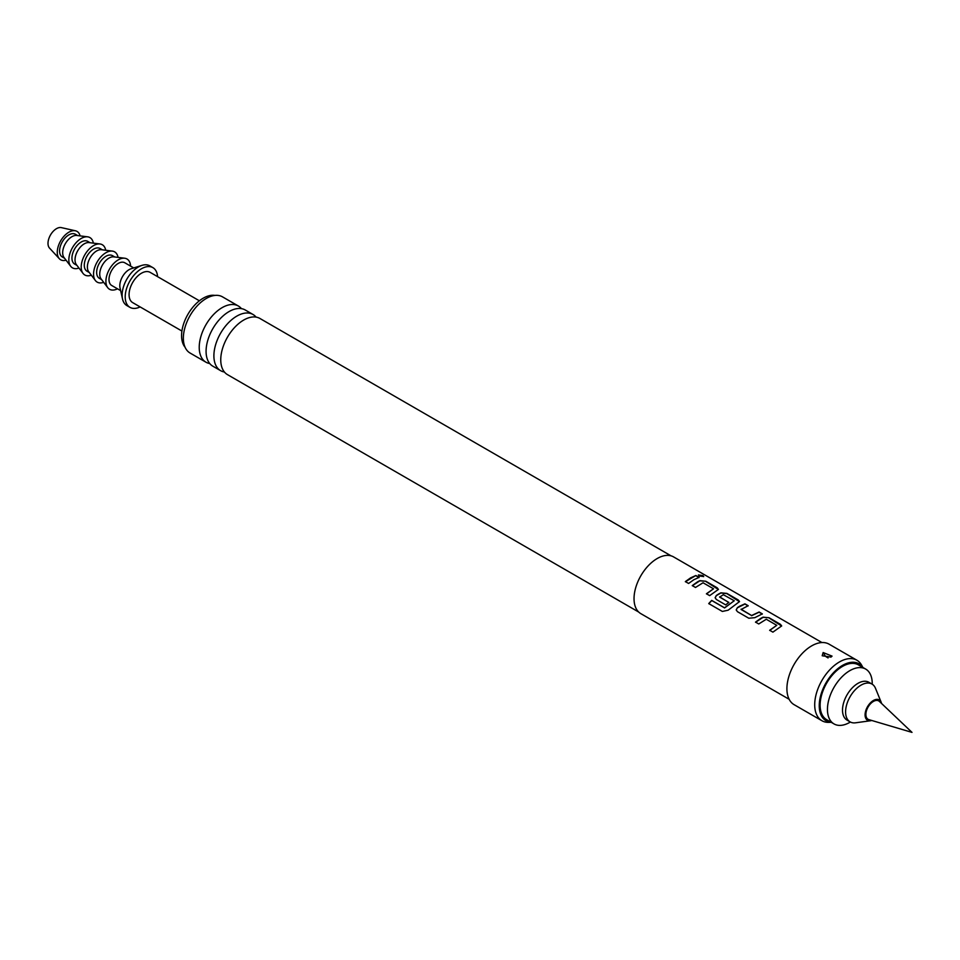 <?xml version="1.0" encoding="UTF-8"?>
<svg xmlns="http://www.w3.org/2000/svg" width="960" height="960" viewBox="0 0 960 960"><rect width="100%" height="100%" fill="white"/><g stroke="black" fill="none" stroke-linecap="round" stroke-linejoin="round"><path stroke-width="1.44" d="M702.912 575.616L703.716 576.552L699.192 575.988L698.436 574.932L702.912 575.616M698.424 575.004L703.668 576.636M821.928 642.552L673.584 556.908A32.76 18.912 120 0 0 657.204 558.528A32.76 18.912 120 0 0 635.796 587.4A32.76 18.912 120 0 0 640.824 613.644L789.168 699.3M690.636 577.836L695.88 575.508L699.12 577.38L693.876 579.708L688.596 583.464L685.356 581.592L690.636 577.836M697.548 581.832L699.804 580.656L705.816 581.244L717.168 587.796L718.428 589.404L709.668 595.632L706.428 593.76L713.532 588.804L703.044 582.756L695.508 587.46L692.268 585.588L697.548 581.832M718.632 594L720.888 592.824L726.9 593.412L738.252 599.964L739.512 601.584L728.148 610.2L722.352 611.448L708.732 603.588L711.708 600.384L724.536 607.8L734.256 600.768L723.336 594.696L719.652 597.108L728.868 602.424L725.676 604.872L716.376 599.496L715.128 597.756L716.328 595.464L718.632 594M739.704 606.168L744.948 603.84L748.188 605.712L741.084 609.48L751.572 615.528L759.108 612.012L762.348 613.884L754.812 617.676L748.8 618.228L737.448 611.676L736.2 609.924L737.412 607.632L739.704 606.168M760.788 618.336L763.044 617.16L769.056 617.748L780.408 624.312L781.668 625.92L772.908 632.136L769.668 630.264L776.772 625.32L766.284 619.26L758.748 623.964L755.508 622.092L760.788 618.336M719.652 596.832L728.88 602.592M706.464 593.916L713.532 588.804M708.804 603.708L711.756 600.528L724.584 607.932L734.256 600.768M769.704 630.42L776.772 625.32M741.084 609.204L751.572 615.528M862.908 667.476L861.672 665.244A34.944 20.172 120 0 0 856.896 660.228L829.092 644.172A34.944 20.172 120 0 0 811.62 645.9A34.944 20.172 120 0 0 788.796 676.692A34.944 20.172 120 0 0 794.148 704.7L821.952 720.744A34.944 20.172 120 0 0 828.684 722.376L831.24 722.328M856.896 660.228A34.944 20.172 120 0 0 839.424 661.956A34.944 20.172 120 0 0 816.588 692.748A34.944 20.172 120 0 0 821.952 720.744M831 657.084L822.204 655.752L823.14 652.548L832.056 656.124L831 657.084M862.812 667.428A32.904 18.996 120 0 0 842.508 665.4A32.904 18.996 120 0 0 819.996 698.484A32.904 18.996 120 0 0 831.144 722.268M826.068 656.688L828.072 657.948L826.068 656.688A4.152 2.076 65.8 0 1 823.752 653.016L823.14 652.548M872.232 684.216L872.232 683.58A31.668 18.288 120 0 0 865.68 669.072L858.348 664.848A31.668 18.288 120 0 0 842.508 666.408A31.668 18.288 120 0 0 821.82 694.32A31.668 18.288 120 0 0 826.68 719.688L834.012 723.924A31.668 18.288 120 0 0 849.84 722.352L850.404 722.028L849.84 722.352M865.68 669.072A31.668 18.288 120 0 0 849.84 670.644A31.668 18.288 120 0 0 829.152 698.556A31.668 18.288 120 0 0 834.012 723.924M881.532 703.464A11.748 6.78 120 0 0 881.16 702.192L875.472 688.272A21.84 12.612 120 0 0 871.956 684.048L868.872 682.272A21.84 12.612 120 0 0 857.952 683.352A21.84 12.612 120 0 0 843.684 702.6A21.84 12.612 120 0 0 847.032 720.096L850.116 721.884A21.84 12.612 120 0 0 855.528 722.808L870.432 720.768A11.748 6.78 120 0 0 871.716 720.468M871.956 684.048A21.84 12.612 120 0 0 861.036 685.14A21.84 12.612 120 0 0 846.768 704.376A21.84 12.612 120 0 0 850.116 721.884M881.16 702.192A11.748 6.78 120 0 0 873.396 700.5A11.748 6.78 120 0 0 865.224 713.076A11.748 6.78 120 0 0 870.432 720.768M879.384 701.412A10.608 6.132 120 0 0 873.396 701.436A10.608 6.132 120 0 0 866.28 711.444A10.608 6.132 120 0 0 868.872 719.628L912 732.384L879.384 701.412M671.1 555.864L259.896 318.456A32.436 18.72 120 0 0 243.684 320.064A32.436 18.72 120 0 0 222.504 348.636A32.436 18.72 120 0 0 227.472 374.628L638.676 612.036M224.412 372.012A32.436 18.72 -60 0 1 220.62 370.668A32.436 18.72 -60 0 1 215.64 344.676A32.436 18.72 -60 0 1 236.832 316.104A32.436 18.72 -60 0 1 253.044 314.496A32.436 18.72 -60 0 1 256.104 317.112M253.044 314.496L245.232 309.984A32.436 18.72 120 0 0 229.02 311.592A32.436 18.72 120 0 0 207.828 340.164A32.436 18.72 120 0 0 212.796 366.156L220.62 370.668M209.736 363.54A32.436 18.72 -60 0 1 205.944 362.196A32.436 18.72 -60 0 1 200.976 336.204A32.436 18.72 -60 0 1 222.156 307.632A32.436 18.72 -60 0 1 238.38 306.024A32.436 18.72 -60 0 1 241.44 308.64M238.38 306.024L222.504 296.856A32.436 18.72 120 0 0 206.28 298.464A32.436 18.72 120 0 0 185.1 327.048A32.436 18.72 120 0 0 190.068 353.028L205.944 362.196M214.956 295.428A30.576 17.652 120 0 0 203.196 298.2A30.576 17.652 120 0 0 184.2 322.212A30.576 17.652 120 0 0 185.052 347.22M199.38 300.792L150.156 272.364A17.472 10.092 120 0 0 141.432 273.24A17.472 10.092 120 0 0 130.008 288.636A17.472 10.092 120 0 0 132.696 302.628L181.92 331.044M157.584 276.66A22.932 13.236 120 0 0 152.892 267.636A22.932 13.236 120 0 0 141.432 268.776A22.932 13.236 120 0 0 126.444 288.984A22.932 13.236 120 0 0 129.96 307.356A22.932 13.236 120 0 0 140.112 306.912M152.892 267.636L149.808 265.86A22.932 13.236 120 0 0 141.972 265.368A22.932 13.236 120 0 0 138.336 267A22.932 13.236 120 0 0 122.532 299.04A22.932 13.236 120 0 0 126.876 305.58L129.96 307.356M141.972 265.368L131.148 268.74A13.104 7.56 120 0 0 129.072 269.664A13.104 7.56 120 0 0 120.048 287.988L122.532 299.04M133.74 267.936L124.812 262.776A13.104 7.56 120 0 0 118.26 263.424A13.104 7.56 120 0 0 109.704 274.98A13.104 7.56 120 0 0 111.708 285.48L120.636 290.628M130.596 266.112A17.472 10.092 120 0 0 124.692 258.228A17.472 10.092 120 0 0 112.212 265.176A17.472 10.092 120 0 0 105.912 281.256A17.472 10.092 120 0 0 107.712 287.64A17.472 10.092 120 0 0 117.492 288.816M124.692 258.228L113.82 256.86A13.104 7.56 120 0 0 104.46 262.068A13.104 7.56 120 0 0 99.732 274.128A13.104 7.56 120 0 0 101.088 278.916L107.712 287.64M114.768 256.98L112.464 255.648A13.104 7.56 120 0 0 102.36 259.152A13.104 7.56 120 0 0 96.648 272.34A13.104 7.56 120 0 0 99.36 278.34L101.664 279.672M118.056 257.4A17.472 10.092 120 0 0 112.344 251.1A17.472 10.092 120 0 0 99.864 258.048A17.472 10.092 120 0 0 93.552 274.128A17.472 10.092 120 0 0 95.364 280.512A17.472 10.092 120 0 0 103.668 282.312M112.344 251.1L101.472 249.72A13.104 7.56 120 0 0 92.112 254.94A13.104 7.56 120 0 0 87.384 267A13.104 7.56 120 0 0 88.728 271.776L95.364 280.512M102.408 249.84L100.104 248.52A13.104 7.56 120 0 0 90.012 252.024A13.104 7.56 120 0 0 84.288 265.212A13.104 7.56 120 0 0 87 271.212L89.304 272.544M105.708 250.26A17.472 10.092 120 0 0 99.984 243.972A17.472 10.092 120 0 0 87.504 250.92A17.472 10.092 120 0 0 81.204 267A17.472 10.092 120 0 0 83.004 273.372A17.472 10.092 120 0 0 91.32 275.184M99.984 243.972L89.112 242.592A13.104 7.56 120 0 0 79.752 247.8A13.104 7.56 120 0 0 75.024 259.86A13.104 7.56 120 0 0 76.38 264.648L83.004 273.372M90.06 242.712L87.756 241.38A13.104 7.56 120 0 0 77.652 244.896A13.104 7.56 120 0 0 71.94 258.084A13.104 7.56 120 0 0 74.652 264.072L76.956 265.404M93.348 243.132A17.472 10.092 120 0 0 87.636 236.832A17.472 10.092 120 0 0 75.156 243.78A17.472 10.092 120 0 0 68.844 259.86A17.472 10.092 120 0 0 70.656 266.244A17.472 10.092 120 0 0 78.96 268.056M87.636 236.832L76.764 235.464A13.104 7.56 120 0 0 67.404 240.672A13.104 7.56 120 0 0 62.676 252.732A13.104 7.56 120 0 0 64.02 257.52L70.656 266.244M77.7 235.584L75.396 234.252A13.104 7.56 120 0 0 65.304 237.756A13.104 7.56 120 0 0 59.58 250.944A13.104 7.56 120 0 0 62.292 256.944L64.596 258.276M80.088 235.884A16.38 9.456 120 0 0 75.456 230.796A16.38 9.456 120 0 0 63.48 236.844A16.38 9.456 120 0 0 57.264 252.288A16.38 9.456 120 0 0 59.34 258.72A16.38 9.456 120 0 0 66.048 260.184M75.456 230.796L61.344 227.616A12.012 6.936 120 0 0 52.56 232.044A12.012 6.936 120 0 0 48 243.372A12.012 6.936 120 0 0 49.524 248.088L59.34 258.72M685.38 581.748L695.88 575.508M695.844 575.7L699.084 577.572M692.304 585.732L699.792 580.836L705.816 581.244M705.78 581.436L718.404 589.512M715.14 597.828L716.34 595.632L720.864 593.016L726.864 593.604L739.488 601.68M736.224 609.996L737.412 607.632M751.584 615.696L759.072 612.204L762.324 614.076M737.424 607.8L744.912 604.032L748.164 605.904M755.544 622.248L763.02 617.352L769.056 617.748M769.02 617.952L781.644 626.016"/></g></svg>
